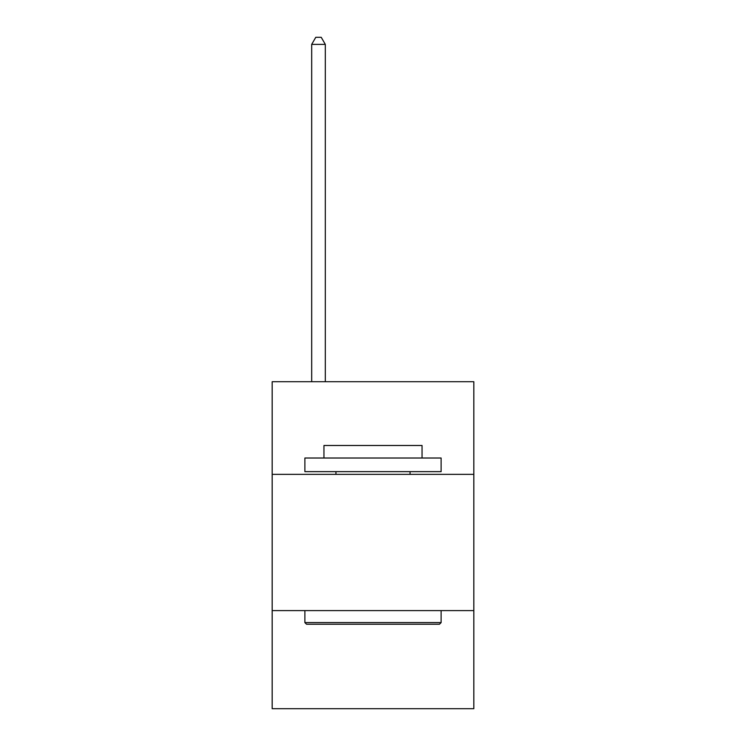 <?xml version="1.0" encoding="UTF-8"?>
<svg xmlns="http://www.w3.org/2000/svg" width="746" height="746" viewBox="0 0 746 746"><rect width="100%" height="100%" fill="white"/><g stroke="black" fill="none" stroke-linecap="round" stroke-linejoin="round"><path stroke-width="1.12" d="M473.822 474.363L473.822 381.719L272.178 381.719L272.178 474.363L473.822 474.363L473.822 708.7L272.178 708.7L272.178 474.363M473.822 610.61L272.178 610.61M306.513 624.234L304.881 622.593L441.119 622.593L439.487 624.234L306.513 624.234M441.119 458.016L441.119 471.64L304.881 471.64L304.881 458.016L441.119 458.016M323.95 458.016L323.95 445.483L422.05 445.483L422.05 458.016M441.119 610.61L441.119 622.593M304.881 610.61L304.881 622.593M410.058 471.64L410.058 474.363M335.942 471.64L335.942 474.363M325.312 381.719L325.312 44.387L311.688 44.387L311.688 381.719M311.688 44.387L315.782 37.3L321.228 37.3L325.312 44.387"/></g></svg>
